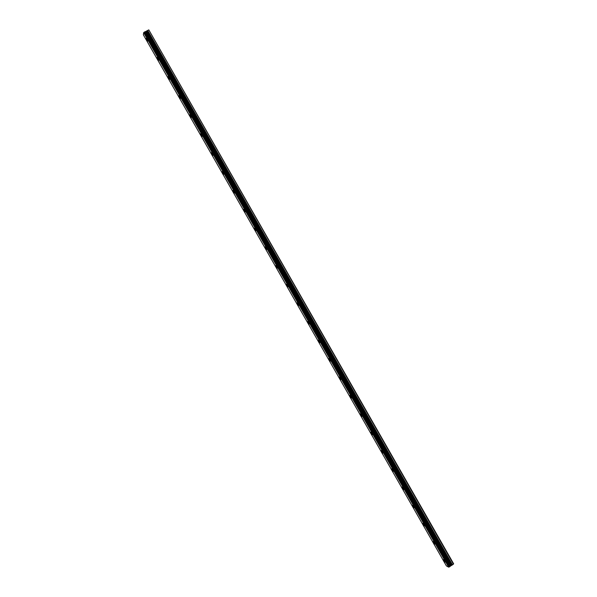 <?xml version="1.0" encoding="UTF-8"?>
<svg xmlns="http://www.w3.org/2000/svg" width="597" height="597" viewBox="0 0 597 597"><rect width="100%" height="100%" fill="white"/><g stroke="black" fill="none" stroke-linecap="round" stroke-linejoin="round"><path stroke-width="0.9" d="M147.638 41.118L146.243 38.298M147.019 39.186L147.698 40.992L146.855 40.23L146.183 38.417L147.019 39.186M158.571 60.26L157.175 57.469M157.974 58.372L158.63 60.14L157.115 57.596L157.974 58.372M169.481 79.364L168.078 76.595M168.899 77.52L169.533 79.244L168.018 76.722L168.899 77.52M180.369 98.43L178.966 95.684M179.794 96.624L180.421 98.304L179.525 97.49L178.906 95.811L179.794 96.624M191.227 117.452L189.824 114.736M190.674 115.691L191.286 117.325L189.764 114.863L190.674 115.691M202.07 136.437L200.659 133.735M201.532 134.713L202.122 136.31L200.599 133.862L201.532 134.713M212.883 155.377L211.465 152.698M212.36 153.698L212.942 155.25L211.987 154.384L211.413 152.832L212.36 153.698M223.681 174.279L222.256 171.623M223.166 172.637L223.733 174.152L222.763 173.264L222.196 171.749L223.166 172.637M234.449 193.137L233.017 190.503M233.949 191.54L234.502 193.01L233.517 192.1L232.964 190.63L233.949 191.54M245.195 211.957L243.763 209.346M244.71 210.398L245.255 211.831L244.24 210.905L243.703 209.465L244.71 210.398M255.926 230.74L254.479 228.144M255.449 229.218L255.979 230.614L254.949 229.666L254.419 228.263L255.449 229.218M266.628 249.479L265.172 246.897M266.165 248.001L266.68 249.359L265.113 247.024L266.165 248.001M277.307 268.187L275.844 265.613M276.859 266.74L277.359 268.06L275.784 265.74L276.859 266.74M287.963 286.844L286.485 284.291M287.523 285.433L288.015 286.724L286.433 284.411L287.523 285.433M298.597 305.47L297.112 302.925M298.172 304.097L298.649 305.351L297.537 304.306L297.06 303.045L298.172 304.097M309.216 324.052L307.716 321.522M308.798 322.708L309.261 323.94L307.664 321.634L308.798 322.708M319.805 342.603L318.238 340.186M330.372 361.11L328.843 358.588M329.977 359.827L330.417 360.991L328.798 358.7L329.977 359.827M340.917 379.573L339.38 377.058M340.529 378.326L340.962 379.461L339.768 378.311L339.327 377.17L340.529 378.326M351.439 398.005L349.887 395.498M351.058 396.789L351.491 397.893L350.267 396.714L349.842 395.602L351.058 396.789M361.946 416.393L360.372 413.885M361.573 415.213L361.991 416.288L360.327 413.997L361.573 415.213M372.424 434.75L370.841 432.243M372.058 433.594L372.468 434.646L371.2 433.4L370.797 432.347L372.058 433.594M382.886 453.063L381.282 450.556M382.528 451.936L382.923 452.959L381.237 450.66L382.528 451.936M393.319 471.339L391.699 468.832M392.968 470.235L393.356 471.234L391.654 468.936L392.968 470.235M403.736 489.577L402.094 487.07M403.393 488.503L403.773 489.48L402.438 488.145L402.057 487.167L403.393 488.503M414.124 507.778L412.475 505.263M413.788 506.726L414.161 507.681L412.43 505.361L413.788 506.726M424.497 525.935L422.825 523.42M424.168 524.92L424.534 525.845L423.154 524.442L422.788 523.517L424.168 524.92M434.847 544.061L433.153 541.539M434.519 543.069L434.877 543.971L433.474 542.539L433.116 541.628L434.519 543.069M445.175 562.15L443.467 559.62M444.855 561.173L443.429 559.71L444.855 561.173M453.436 564.172L148.802 29.88L453.645 563.807L452.466 564.844L147.705 30.417L143.676 32.604L143.355 34.813L446.414 565.911L448.66 567.15L143.676 32.604M448.66 567.15L452.466 564.844M450.078 566.471L145.041 31.731L450.078 566.471M148.802 29.88L147.705 30.417M450.31 566.06L145.496 31.686M450.287 566.09L145.459 31.693M449.548 566.859L144.422 32.007M449.466 566.896L144.347 32.059M448.847 567.09L143.84 32.477M452.198 564.978L147.444 30.581M451.377 565.217L146.78 31.141M451.108 565.352L146.519 31.305M450.578 565.717L145.929 31.596M450.399 565.896L145.683 31.671M450.034 566.523L144.974 31.738M448.802 567.105L143.795 32.507"/></g></svg>
